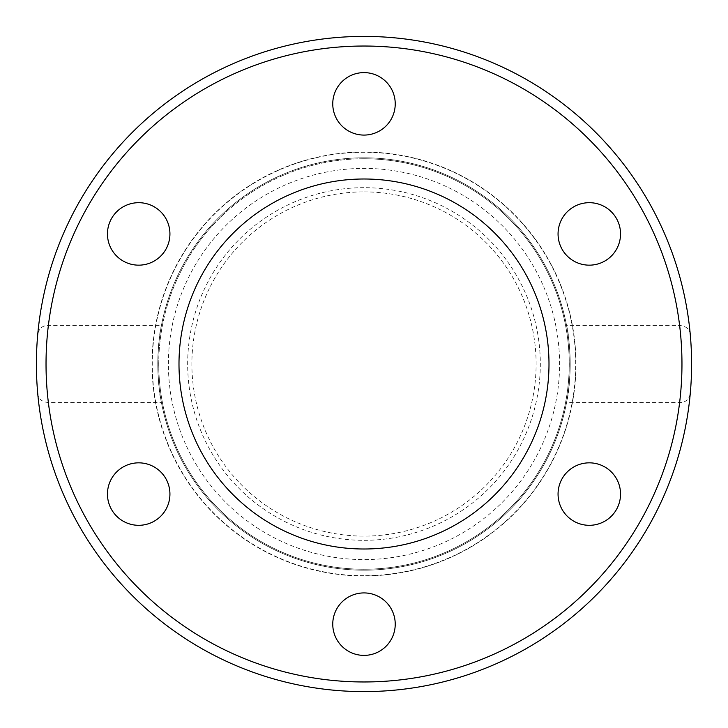 <?xml version="1.0" encoding="UTF-8"?>
<svg xmlns="http://www.w3.org/2000/svg" width="728" height="728" viewBox="0 0 728 728"><rect width="100%" height="100%" fill="white"/><g stroke="black" fill="none" stroke-linecap="round" stroke-linejoin="round"><path stroke-width="0.55" stroke-dasharray="3.64 2.73" d="M573.673 206.87A31.24 31.24 0 0 0 573.673 260.979A31.24 31.24 0 0 0 620.529 233.925A31.24 31.24 0 0 0 573.673 206.87M604.913 467.021A31.24 31.24 0 0 0 558.058 494.075A31.24 31.24 0 0 0 604.913 521.13A31.24 31.24 0 0 0 604.913 467.021M395.231 624.151A31.24 31.24 0 0 0 348.375 597.096A31.24 31.24 0 0 0 348.375 651.205A31.24 31.24 0 0 0 395.231 624.151M154.318 521.13A31.24 31.24 0 0 0 154.318 467.021A31.24 31.24 0 0 0 107.462 494.075A31.24 31.24 0 0 0 154.318 521.13M123.078 260.979A31.24 31.24 0 0 0 169.933 233.925A31.24 31.24 0 0 0 123.078 206.87A31.24 31.24 0 0 0 123.078 260.979M332.76 103.849A31.24 31.24 0 0 0 379.616 130.904A31.24 31.24 0 0 0 379.616 76.795A31.24 31.24 0 0 0 332.76 103.849M570.188 364A206.197 206.197 0 0 1 364 570.197A206.197 206.197 0 0 1 157.803 364A206.197 206.197 0 0 1 364 157.803A206.197 206.197 0 0 1 570.188 364A206.197 206.197 0 0 1 364 570.197A206.197 206.197 0 0 1 157.803 364A206.197 206.197 0 0 1 364 157.803A206.197 206.197 0 0 1 570.188 364M364 575.975A211.975 211.975 0 0 1 180.417 258.012A211.975 211.975 0 0 1 547.574 258.012A211.975 211.975 0 0 1 364 575.975A211.975 211.975 0 0 1 180.417 258.012A211.975 211.975 0 0 1 547.574 258.012A211.975 211.975 0 0 1 364 575.975M364 570.197A206.197 206.197 0 0 0 566.566 402.493A206.197 206.197 0 0 0 389.744 159.423A206.197 206.197 0 0 0 158.203 351.105A206.197 206.197 0 0 0 364 570.197M161.434 402.539A206.197 206.197 0 0 0 566.557 402.539L679.615 402.539C685.776 402.529 689.343 399.317 690.317 392.902C691.991 373.637 691.991 354.363 690.317 335.098C690.044 329.365 686.477 326.162 679.615 325.462L566.557 325.462A206.197 206.197 0 0 0 161.434 325.462L48.376 325.462C42.215 325.471 38.648 328.683 37.674 335.098C36 354.363 36 373.637 37.674 392.902C37.947 398.635 41.514 401.838 48.376 402.539L161.434 402.539C156.829 385.349 156.829 342.651 161.434 325.462M566.557 325.462C571.162 342.651 571.171 385.349 566.557 402.539M37.674 335.098A327.6 327.6 0 0 1 690.317 335.098A327.6 327.6 0 0 0 37.674 335.098M690.317 392.902A327.6 327.6 0 0 1 37.674 392.902A327.6 327.6 0 0 0 690.317 392.902M548.994 364A184.994 184.994 0 0 1 271.499 524.215A184.994 184.994 0 0 1 271.499 203.785A184.994 184.994 0 0 1 548.994 364M158.768 364A205.232 205.232 0 0 0 364 569.232A205.232 205.232 0 0 0 569.232 364A205.232 205.232 0 0 0 364 158.768A205.232 205.232 0 0 0 158.768 364M364 158.768A205.232 205.232 0 0 0 186.259 466.612A205.232 205.232 0 0 0 541.732 466.612A205.232 205.232 0 0 0 364 158.768M364 191.883A172.117 172.117 0 0 1 513.058 450.059A172.117 172.117 0 0 1 214.942 450.059A172.117 172.117 0 0 1 364 191.883M364 187.678A176.322 176.322 0 0 0 211.293 452.161A176.322 176.322 0 0 0 516.698 452.161A176.322 176.322 0 0 0 364 187.678M364 575.712A211.712 211.712 0 0 1 180.644 258.14A211.712 211.712 0 0 1 547.347 258.14A211.712 211.712 0 0 1 364 575.712M679.615 325.462A317.963 317.963 0 0 0 48.376 325.462M48.376 402.539A317.963 317.963 0 0 0 679.615 402.539M168.396 364A195.595 195.595 0 0 1 461.798 194.613A195.595 195.595 0 0 1 461.798 533.387A195.595 195.595 0 0 1 168.396 364"/><path stroke-width="1.09" d="M573.673 206.87A31.24 31.24 0 0 1 616.352 218.309A31.24 31.24 0 0 1 604.913 260.979A31.24 31.24 0 0 1 562.244 249.54A31.24 31.24 0 0 1 573.673 206.87M604.913 467.021A31.24 31.24 0 0 1 616.352 509.691A31.24 31.24 0 0 1 573.673 521.13A31.24 31.24 0 0 1 562.244 478.46A31.24 31.24 0 0 1 604.913 467.021M395.231 624.151A31.24 31.24 0 0 1 364 655.391A31.24 31.24 0 0 1 332.76 624.151A31.24 31.24 0 0 1 364 592.92A31.24 31.24 0 0 1 395.231 624.151M154.318 521.13A31.24 31.24 0 0 1 111.648 509.691A31.24 31.24 0 0 1 123.078 467.021A31.24 31.24 0 0 1 165.747 478.46A31.24 31.24 0 0 1 154.318 521.13M123.078 260.979A31.24 31.24 0 0 1 111.648 218.309A31.24 31.24 0 0 1 154.318 206.87A31.24 31.24 0 0 1 165.747 249.54A31.24 31.24 0 0 1 123.078 260.979M332.76 103.849A31.24 31.24 0 0 1 364 72.609A31.24 31.24 0 0 1 395.231 103.849A31.24 31.24 0 0 1 364 135.08A31.24 31.24 0 0 1 332.76 103.849M548.994 364A184.994 184.994 0 0 1 271.499 524.215A184.994 184.994 0 0 1 271.499 203.785A184.994 184.994 0 0 1 548.994 364M691.6 364A327.6 327.6 0 0 0 378.46 36.719A327.6 327.6 0 0 0 37.674 335.098A327.6 327.6 0 0 0 349.531 691.282A327.6 327.6 0 0 0 691.6 364A327.6 327.6 0 0 0 378.46 36.719A327.6 327.6 0 0 0 37.674 335.098A327.6 327.6 0 0 0 349.531 691.282A327.6 327.6 0 0 0 691.6 364M681.963 364A317.963 317.963 0 0 1 205.014 639.366A317.963 317.963 0 0 1 205.014 88.634A317.963 317.963 0 0 1 681.963 364"/></g></svg>
